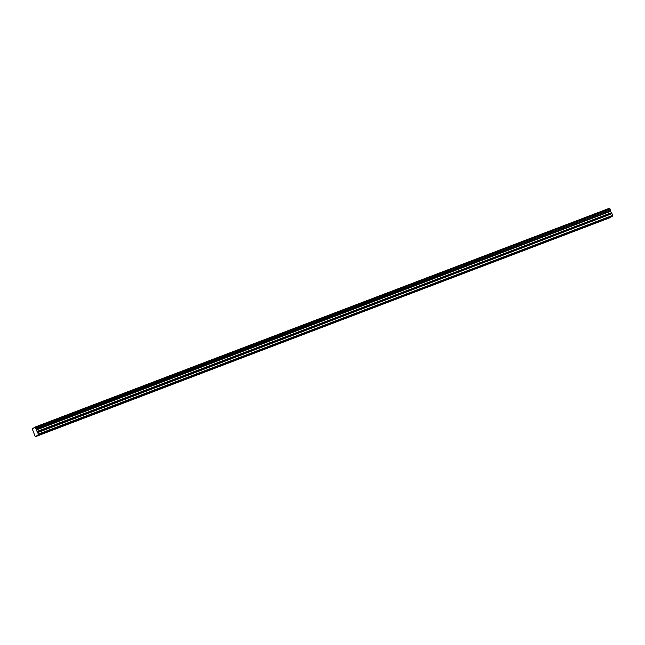 <?xml version="1.0" encoding="UTF-8"?>
<svg xmlns="http://www.w3.org/2000/svg" width="645" height="645" viewBox="0 0 645 645"><rect width="100%" height="100%" fill="white"/><g stroke="black" fill="none" stroke-linecap="round" stroke-linejoin="round"><path stroke-width="0.97" d="M610.484 210.907L36.322 429.715L38.579 434.577L35.338 436.721L32.25 428.973L35.185 426.925L36.313 429.554L610.484 210.907L36.297 429.497M65.371 424.781L44.787 432.368M65.419 424.765L66.387 424.394M42.965 433.311L36.588 435.891M37.321 435.407L44.352 432.916M43.538 433.037L37.313 435.278M43.013 433.295L43.981 432.924M603.131 219.993L582.548 227.588M603.172 219.977L604.139 219.606M580.718 228.532L560.134 236.118M580.766 228.507L581.734 228.145M558.312 237.062L537.728 244.649M558.36 237.046L559.328 236.675M535.906 245.592L515.323 253.187M535.955 245.576L536.922 245.205M513.501 254.13L492.917 261.717M513.549 254.106L514.516 253.743M491.095 262.66L470.511 270.247M491.143 262.644L492.111 262.273M468.689 271.19L448.106 278.785M468.738 271.174L469.705 270.803M446.284 279.72L425.7 287.315M446.332 279.704L447.299 279.333M423.878 288.259L403.294 295.845M423.926 288.234L424.894 287.872M401.464 296.789L380.881 304.384M401.512 296.773L402.48 296.402M379.058 305.319L358.475 312.914M379.107 305.303L380.074 304.932M356.653 313.857L336.069 321.444M356.701 313.833L357.669 313.47M334.247 322.387L313.663 329.974M334.295 322.371L335.263 322M311.841 330.917L291.258 338.512M311.89 330.901L312.857 330.53M289.436 339.455L268.852 347.042M289.484 339.431L290.452 339.068M267.03 347.986L246.446 355.572M267.078 347.969L268.046 347.599M244.624 356.516L224.041 364.111M244.673 356.5L245.64 356.129M222.211 365.054L201.635 372.641M222.259 365.03L223.226 364.667M199.805 373.584L179.221 381.171M199.853 373.568L200.821 373.197M177.399 382.114L156.816 389.709M177.448 382.098L178.415 381.727M154.994 390.652L134.41 398.239M155.042 390.628L156.009 390.265M132.588 399.182L112.004 406.769M132.636 399.166L133.604 398.795M110.182 407.713L89.599 415.307M110.231 407.696L111.198 407.326M87.776 416.243L67.193 423.838M87.825 416.227L88.792 415.864M610.493 211.068L611.968 213.664L37.797 432.319M35.249 426.99L609.356 208.279M609.42 208.335L609.985 208.916L35.814 427.571M35.878 427.635L609.985 208.916M610.049 208.988L610.404 209.843L36.233 428.49M36.249 428.594L610.404 209.843M610.42 209.947L610.468 210.85M37.918 432.505L611.968 213.664M612.089 213.858L612.75 215.922L612.121 216.341L37.337 435.206M611.492 216.583L604.55 219.606L611.492 216.752M610.13 217.478L35.338 436.721M35.967 436.302L610.13 217.655M38.579 434.577L612.75 215.922M38.547 434.021L612.718 215.374M36.378 429.949L610.549 211.302M66.572 424.362L67.378 423.829M66.757 424.386L44.973 432.36M602.97 220.211L582.725 227.58M580.556 228.741L560.32 236.11M558.151 237.271L537.914 244.64M535.745 245.81L515.508 253.171M493.103 261.709L514.702 253.711M490.934 262.87L470.697 270.239M468.528 271.408L448.291 278.769M447.67 279.325L425.885 287.307M423.717 288.468L403.48 295.837M402.859 296.394L381.066 304.367M358.66 312.906L380.26 304.908M356.492 314.067L336.255 321.436M334.086 322.597L313.849 329.966M313.236 330.522L291.443 338.504M289.274 339.665L269.038 347.034M268.417 347.591L246.632 355.564M224.226 364.103L245.826 356.105M222.057 365.264L201.812 372.633M199.644 373.794L179.407 381.163M178.794 381.719L157.001 389.701M154.832 390.862L134.595 398.231M112.19 406.761L133.789 398.763M111.577 407.317L89.784 415.291M87.615 416.46L66.79 424.386M67.523 423.902L88.349 415.977M45.118 432.44L65.943 424.507M582.878 227.653L603.696 219.719M560.473 236.183L581.29 228.257M538.067 244.721L558.884 236.788M515.661 253.251L536.479 245.318M493.248 261.781L514.073 253.856M470.842 270.32L491.667 262.386M448.436 278.85L469.262 270.916M426.031 287.38L446.856 279.454M403.625 295.91L424.45 287.984M381.219 304.448L402.037 296.515M358.814 312.978L379.631 305.053M336.408 321.508L357.225 313.583M313.994 330.047L334.82 322.113M291.588 338.577L312.414 330.651M269.183 347.107L290.008 339.181M246.777 355.645L267.602 347.711M224.371 364.175L245.197 356.25M201.966 372.705L222.783 364.78M179.56 381.243L200.377 373.31M157.154 389.774L177.972 381.84M134.749 398.304L155.566 390.378M112.335 406.842L133.16 398.908M89.929 415.372L110.755 407.438M604.518 219.598L602.97 220.187M582.113 228.136L580.565 228.725M559.707 236.667L558.159 237.255M537.301 245.197L535.753 245.785M492.49 262.265L490.942 262.854M470.084 270.795L468.536 271.384M425.265 287.864L423.717 288.452M358.048 313.462L356.5 314.05M335.642 321.992L334.094 322.581M290.831 339.06L289.283 339.649M223.605 364.659L222.057 365.247M201.2 373.189L199.652 373.778M156.388 390.249L154.84 390.846M89.171 415.848L87.623 416.436M36.58 435.875L35.975 436.109M37.128 431.65L611.299 213.003M611.178 212.81L37.007 431.457M35.959 436.173L610.13 217.526M611.484 216.623L605.139 219.042"/></g></svg>
